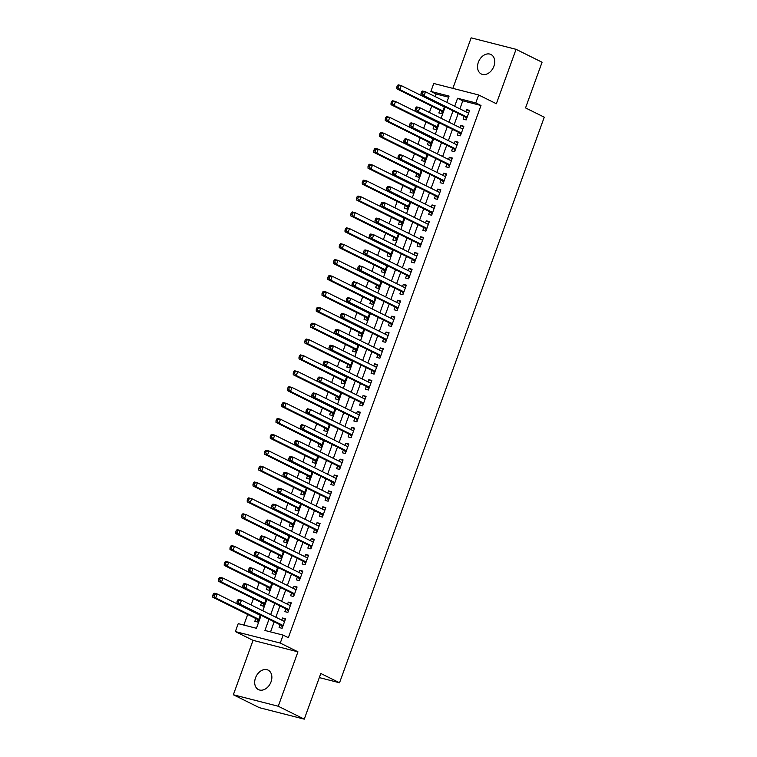 <?xml version="1.0" encoding="UTF-8"?>
<svg xmlns="http://www.w3.org/2000/svg" width="757" height="757" viewBox="0 0 757 757"><rect width="100%" height="100%" fill="white"/><g stroke="black" fill="none" stroke-linecap="round" stroke-linejoin="round"><path stroke-width="1.14" d="M478.358 62.254A10.872 7.939 -63.6 0 0 481.291 73.987A10.872 7.939 -63.6 0 0 493.895 66.228A10.872 7.939 -63.6 0 0 490.962 54.504A10.872 7.939 -63.6 0 0 478.358 62.254M255.506 677.865A10.872 7.939 -63.6 0 0 258.449 689.599A10.872 7.939 -63.6 0 0 271.044 681.839A10.872 7.939 -63.6 0 0 268.11 670.115A10.872 7.939 -63.6 0 0 255.506 677.865M448.674 97.227L436.089 94.01L430.884 91.427L433.761 83.488L478.661 94.966L475.793 102.914L457.588 98.259L454.683 106.273M319.312 677.6L339.533 682.767L544.264 117.193L525.538 107.91L542.069 62.235L516.056 49.328L471.147 37.85L452.866 88.37M339.533 682.767L320.807 673.475L304.267 719.15L259.367 707.672L233.345 694.765L278.254 706.243L297.946 651.834L280.26 643.062L235.351 631.584L238.228 623.636L256.434 628.291L261.127 615.337M297.946 651.834L253.046 640.356L233.345 694.765M253.046 640.356L235.351 631.584M436.089 94.01L435.161 96.584M431.708 106.122L429.408 112.471M425.954 122.009L423.655 128.359M420.201 137.897L417.902 144.246M414.458 153.785L412.158 160.134M408.704 169.663L406.405 176.021M402.951 185.55L400.652 191.909M397.198 201.438L394.899 207.797M391.454 217.325L389.155 223.675M385.701 233.213L383.402 239.562M379.948 249.1L377.648 255.45M374.195 264.988L371.895 271.337M368.451 280.875L366.151 287.225M362.698 296.763L360.398 303.112M356.944 312.65L354.645 319M351.191 328.538L348.892 334.887M345.447 344.426L343.148 350.775M339.694 360.304L337.395 366.662M333.941 376.191L331.642 382.55M328.188 392.079L325.888 398.437M322.435 407.966L320.145 414.316M316.691 423.854L314.392 430.203M310.938 439.741L308.638 446.091M305.185 455.629L302.885 461.978M299.431 471.516L297.132 477.866M293.688 487.404L291.388 493.753M287.934 503.291L285.635 509.641M282.181 519.179L279.882 525.528M276.428 535.067L274.129 541.416M270.684 550.954L268.385 557.303M264.931 566.832L262.632 573.191M259.178 582.72L256.878 589.078M253.425 598.607L251.125 604.957M247.681 614.495L243.849 625.074M304.267 719.15L278.254 706.243M464.126 116.37L463.123 119.142L466.161 119.918L469.605 110.39L466.577 109.614L465.792 111.781M458.373 132.257L457.37 135.03L460.407 135.806L463.852 126.277L460.824 125.501L460.038 127.668M452.629 148.135L451.617 150.917L454.654 151.693L458.108 142.165L455.071 141.389L454.285 143.546M446.876 164.023L445.873 166.805L448.901 167.581L452.355 158.052L449.317 157.276L448.541 159.434M441.123 179.911L440.12 182.692L443.148 183.468L446.602 173.94L443.564 173.164L442.788 175.321M435.37 195.798L434.367 198.58L437.404 199.356L440.848 189.827L437.82 189.051L437.035 191.209M429.626 211.686L428.613 214.468L431.651 215.243L435.105 205.715L432.067 204.939L431.282 207.096M423.873 227.573L422.87 230.355L425.898 231.131L429.351 221.602L426.314 220.826L425.538 222.984M418.119 243.461L417.116 246.243L420.144 247.019L423.598 237.48L420.561 236.704L419.785 238.871M412.366 259.348L411.363 262.13L414.401 262.906L417.845 253.368L414.817 252.592L414.032 254.759M406.623 275.236L405.61 278.018L408.648 278.794L412.101 269.255L409.064 268.48L408.278 270.646M400.869 291.123L399.866 293.905L402.894 294.681L406.348 285.143L403.311 284.367L402.525 286.534M395.116 307.011L394.113 309.783L397.141 310.559L400.595 301.031L397.557 300.255L396.782 302.422M389.363 322.898L388.36 325.671L391.397 326.447L394.842 316.918L391.814 316.142L391.028 318.309M383.619 338.786L382.607 341.558L385.644 342.334L389.098 332.806L386.061 332.03L385.275 334.187M377.866 354.664L376.854 357.446L379.891 358.222L383.345 348.693L380.307 347.917L379.522 350.075M372.113 370.552L371.11 373.333L374.138 374.109L377.592 364.581L374.554 363.805L373.778 365.962M366.36 386.439L365.357 389.221L368.394 389.997L371.838 380.468L368.81 379.692L368.025 381.85M360.616 402.327L359.603 405.109L362.641 405.884L366.085 396.356L363.057 395.58L362.272 397.737M354.863 418.214L353.85 420.996L356.888 421.772L360.341 412.243L357.304 411.467L356.519 413.625M349.109 434.102L348.106 436.884L351.134 437.66L354.588 428.121L351.551 427.345L350.775 429.512M343.356 449.989L342.353 452.771L345.391 453.547L348.835 444.009L345.807 443.233L345.022 445.4M337.613 465.877L336.6 468.659L339.638 469.435L343.082 459.896L340.054 459.12L339.268 461.287M331.859 481.764L330.847 484.546L333.884 485.322L337.338 475.784L334.301 475.008L333.515 477.175M326.106 497.652L325.103 500.434L328.131 501.2L331.585 491.672L328.547 490.896L327.772 493.062M320.353 513.539L319.35 516.312L322.387 517.088L325.832 507.559L322.804 506.783L322.018 508.95M314.6 529.427L313.597 532.199L316.634 532.975L320.079 523.447L317.051 522.671L316.265 524.828M308.856 545.305L307.844 548.087L310.881 548.863L314.335 539.334L311.297 538.558L310.512 540.716M303.103 561.192L302.1 563.974L305.128 564.75L308.582 555.222L305.544 554.446L304.768 556.603M297.35 577.08L296.347 579.862L299.375 580.638L302.828 571.109L299.791 570.333L299.015 572.491M291.596 592.968L290.593 595.75L293.631 596.525L297.075 586.997L294.047 586.221L293.262 588.378M285.853 608.855L284.84 611.637L287.878 612.413L291.331 602.884L288.294 602.108L287.509 604.266M255.828 618.535L254.816 621.317L257.853 622.093L260.427 614.987M261.581 602.648L260.569 605.43L263.606 606.206L266.18 599.099M267.325 586.76L266.322 589.542L269.36 590.318L271.933 583.212M273.078 570.882L272.075 573.655L275.103 574.431L277.677 567.324M278.831 554.995L277.828 557.767L280.856 558.543L283.43 551.437M284.585 539.107L283.572 541.889L286.61 542.665L289.183 535.549M290.328 523.219L289.325 526.001L292.363 526.777L294.937 519.662M296.082 507.332L295.079 510.114L298.107 510.89L300.68 503.784M301.835 491.444L300.832 494.226L303.86 495.002L306.434 487.896M307.588 475.557L306.576 478.339L309.613 479.115L312.187 472.008M313.332 459.669L312.329 462.451L315.366 463.227L317.94 456.121M319.085 443.782L318.082 446.564L321.11 447.34L323.684 440.233M324.838 427.894L323.835 430.676L326.863 431.452L329.437 424.346M330.591 412.007L329.579 414.789L332.616 415.565L335.19 408.458M336.335 396.119L335.332 398.901L338.37 399.677L340.943 392.571M342.088 380.241L341.085 383.014L344.123 383.79L346.687 376.683M347.842 364.354L346.838 367.126L349.866 367.902L352.44 360.796M353.595 348.466L352.582 351.248L355.62 352.014L358.193 344.908M359.348 332.578L358.335 335.36L361.373 336.136L363.947 329.021M365.092 316.691L364.089 319.473L367.126 320.249L369.69 313.143M370.845 300.803L369.842 303.585L372.87 304.361L375.444 297.255M376.598 284.916L375.586 287.698L378.623 288.474L381.197 281.367M382.351 269.028L381.339 271.81L384.376 272.586L386.95 265.48M388.095 253.141L387.092 255.923L390.129 256.699L392.703 249.592M393.848 237.253L392.845 240.035L395.873 240.811L398.447 233.705M399.601 221.366L398.589 224.148L401.626 224.924L404.2 217.817M405.355 205.478L404.342 208.26L407.38 209.036L409.953 201.93M411.098 189.6L410.095 192.373L413.133 193.149L415.707 186.042M416.852 173.713L415.848 176.485L418.876 177.261L421.45 170.155M422.605 157.825L421.602 160.607L424.63 161.373L427.203 154.267M428.358 141.938L427.345 144.719L430.383 145.495L432.957 138.38M434.102 126.05L433.099 128.832L436.136 129.608L438.71 122.502M439.855 110.162L438.852 112.944L441.88 113.72L444.454 106.614M268.99 619.235L264.931 630.467L283.137 635.114L288.341 637.697L480.988 105.488L462.792 100.832L459.887 108.847M458.231 113.436L454.134 124.735M452.478 129.324L448.39 140.622M446.725 145.212L442.637 156.51M440.971 161.099L436.884 172.397M435.228 176.987L431.13 188.285M429.474 192.874L425.387 204.172M423.721 208.762L419.633 220.06M417.968 224.649L413.88 235.947M412.215 240.537L408.127 251.835M406.471 256.424L402.383 267.713M400.718 272.312L396.63 283.601M394.965 288.19L390.877 299.488M389.212 304.077L385.124 315.376M383.468 319.965L379.38 331.263M377.715 335.853L373.627 347.151M371.961 351.74L367.874 363.038M366.208 367.628L362.12 378.926M360.464 383.515L356.367 394.813M354.711 399.403L350.623 410.701M348.958 415.29L344.87 426.588M343.205 431.178L339.117 442.476M337.461 447.065L333.364 458.354M331.708 462.953L327.62 474.242M325.955 478.831L321.867 490.129M320.202 494.718L316.114 506.017M314.458 510.606L310.361 521.904M308.705 526.494L304.617 537.792M302.951 542.381L298.864 553.679M297.198 558.269L293.11 569.567M291.454 574.156L287.357 585.454M285.701 590.044L281.613 601.342M279.948 605.931L275.86 617.229M274.195 621.819L270.552 631.896M280.099 624.743L279.096 627.525L282.124 628.301L285.578 618.762L282.541 617.996L281.765 620.153M478.661 94.966L496.355 103.737L516.056 49.328M480.988 105.488L475.793 102.914M283.137 635.114L280.26 643.062M446.819 102.365L449.09 96.082L430.884 91.427M262.783 610.748L266.88 599.449M268.536 594.86L272.624 583.562M274.289 578.973L278.377 567.674M280.043 563.085L284.13 551.787M285.786 547.197L289.884 535.899M291.54 531.31L295.627 520.012M297.293 515.422L301.381 504.124M303.046 499.535L307.134 488.237M308.79 483.647L312.887 472.349M314.543 467.76L318.631 456.462M320.296 451.872L324.384 440.574M326.049 435.985L330.137 424.696M331.803 420.097L335.89 408.808M337.546 404.219L341.634 392.921M343.3 388.332L347.387 377.033M349.053 372.444L353.14 361.146M354.806 356.556L358.894 345.258M360.55 340.669L364.637 329.371M366.303 324.781L370.391 313.483M372.056 308.894L376.144 297.596M377.809 293.006L381.897 281.708M383.553 277.119L387.65 265.821M389.306 261.231L393.394 249.933M395.059 245.344L399.147 234.055M400.813 229.456L404.9 218.167M406.556 213.578L410.654 202.28M412.31 197.691L416.397 186.392M418.063 181.803L422.151 170.505M423.816 165.915L427.904 154.617M429.56 150.028L433.657 138.73M435.313 134.14L439.401 122.842M441.066 118.253L445.154 106.955M453.027 110.863L448.939 122.151M447.273 126.75L443.186 138.039M441.52 142.628L437.432 153.926M435.767 158.516L431.679 169.814M430.023 174.403L425.926 185.702M424.27 190.291L420.182 201.589M418.517 206.178L414.429 217.477M412.764 222.066L408.676 233.364M407.02 237.953L402.923 249.252M401.267 253.841L397.179 265.139M395.514 269.729L391.426 281.027M389.76 285.616L385.673 296.914M384.017 301.504L379.919 312.792M378.263 317.391L374.176 328.68M372.51 333.269L368.422 344.567M366.757 349.157L362.669 360.455M361.013 365.044L356.916 376.343M355.26 380.932L351.172 392.23M349.507 396.819L345.419 408.118M343.754 412.707L339.666 424.005M338 428.594L333.913 439.893M332.257 444.482L328.169 455.78M326.504 460.37L322.416 471.668M320.75 476.257L316.663 487.555M314.997 492.145L310.909 503.443M309.253 508.032L305.166 519.321M303.5 523.91L299.412 535.208M297.747 539.798L293.659 551.096M291.994 555.685L287.906 566.984M286.25 571.573L282.153 582.871M280.497 587.46L276.409 598.759M274.744 603.348L270.656 614.646M462.792 100.832L457.588 98.259M285.351 619.387L282.541 617.996M291.104 603.499L288.294 602.108M296.858 587.612L294.047 586.221M302.601 571.724L299.791 570.333M308.354 555.837L305.544 554.446M314.108 539.949L311.297 538.558M319.861 524.062L317.051 522.671M325.614 508.174L322.804 506.783M331.358 492.287L328.547 490.896M337.111 476.408L334.301 475.008M342.864 460.521L340.054 459.12M348.617 444.633L345.807 443.233M354.361 428.746L351.551 427.345M360.114 412.858L357.304 411.467M365.868 396.971L363.057 395.58M371.621 381.083L368.81 379.692M377.365 365.196L374.554 363.805M383.118 349.308L380.307 347.917M388.871 333.421L386.061 332.03M394.624 317.533L391.814 316.142M400.368 301.646L397.557 300.255M406.121 285.767L403.311 284.367M411.874 269.88L409.064 268.48M417.627 253.992L414.817 252.592M423.371 238.105L420.561 236.704M429.124 222.217L426.314 220.826M434.878 206.33L432.067 204.939M440.631 190.442L437.82 189.051M446.375 174.555L443.564 173.164M452.128 158.667L449.317 157.276M457.881 142.78L455.071 141.389M463.634 126.892L460.824 125.501M469.387 111.005L466.577 109.614M237.575 600.159L237.007 601.749L238.218 602.052L238.796 600.462L237.575 600.159L238.455 599.402L241.483 600.178L284.566 621.544M238.796 600.462L241.483 600.178L240.045 604.152L237.017 603.376L280.932 625.159A1.703 1.145 104.3 0 1 281.282 625.462L282.512 627.231M283.137 625.519L240.045 604.152L238.218 602.052M283.799 621.166L284.746 621.071M237.007 601.749L237.017 603.376M260.294 615.346L217.212 593.971L215.773 597.945L212.745 597.169L256.661 618.952A1.703 1.145 -75.7 0 1 257.002 619.254L258.241 621.024M260.238 614.892L259.528 614.958M213.947 595.854L214.524 594.264L213.304 593.952L212.736 595.541L213.947 595.854L215.773 597.945L258.856 619.311M213.304 593.952L214.184 593.195L217.212 593.971L214.524 594.264M212.745 597.169L212.736 595.541M243.328 584.272L242.751 585.861L243.972 586.164L244.539 584.584L243.328 584.272L244.208 583.515L247.236 584.29L290.319 605.657M244.539 584.584L247.236 584.29L245.798 588.265L242.77 587.489L286.685 609.271A1.703 1.145 104.3 0 1 287.026 609.574L288.266 611.344M288.881 609.631L245.798 588.265L243.972 586.164M289.553 605.278L290.489 605.184M242.751 585.861L242.77 587.489M249.081 568.384L248.504 569.974L249.715 570.286L250.293 568.696L249.081 568.384L249.952 567.627L252.989 568.403L296.072 589.769M250.293 568.696L252.989 568.403L251.551 572.377L248.514 571.601L292.429 593.384A1.703 1.145 104.3 0 1 292.779 593.687L294.019 595.456M294.634 593.743L251.551 572.377L249.715 570.286M295.306 589.391L296.242 589.296M248.504 569.974L248.514 571.601M254.835 552.496L254.257 554.086L255.469 554.398L256.046 552.809L254.835 552.496L255.705 551.739L258.743 552.515L301.825 573.891M256.046 552.809L258.743 552.515L257.304 556.49L254.267 555.714L298.182 577.496A1.703 1.145 104.3 0 1 298.532 577.799L299.763 579.569M300.387 577.856L257.304 556.49L255.469 554.398M301.049 573.503L301.996 573.418M254.257 554.086L254.267 555.714M260.578 536.609L260.011 538.199L261.222 538.511L261.799 536.921L260.578 536.609L261.458 535.852L264.486 536.628L307.579 558.004M261.799 536.921L264.486 536.628L263.048 540.602L260.02 539.826L303.935 561.609A1.703 1.145 104.3 0 1 304.286 561.921L305.516 563.681M306.14 561.968L263.048 540.602L261.222 538.511M306.803 557.616L307.749 557.531M260.011 538.199L260.02 539.826M266.048 599.459L222.965 578.083L221.527 582.057L218.499 581.281L262.414 603.064A1.703 1.145 -75.7 0 1 262.755 603.376L263.994 605.136M265.991 599.005L265.281 599.071M219.7 579.966L220.268 578.376L219.057 578.064L218.48 579.654L219.7 579.966L221.527 582.057L264.609 603.424M219.057 578.064L219.927 577.307L222.965 578.083L220.268 578.376M218.499 581.281L218.48 579.654M271.801 583.571L228.718 562.205L227.28 566.17L224.242 565.394L268.158 587.177A1.703 1.145 -75.7 0 1 268.508 587.489L269.747 589.249M271.735 583.117L271.034 583.183M225.444 564.079L226.021 562.489L224.81 562.177L224.233 563.766L225.444 564.079L227.28 566.17L270.363 587.536M224.81 562.177L225.681 561.429L228.718 562.205L226.021 562.489M224.242 565.394L224.233 563.766M277.554 567.684L234.471 546.317L233.033 550.282L229.996 549.506L273.911 571.289A1.703 1.145 -75.7 0 1 274.261 571.601L275.491 573.361M277.488 567.23L276.778 567.296M231.197 548.191L231.774 546.601L230.563 546.289L229.986 547.879L231.197 548.191L233.033 550.282L276.116 571.658M230.563 546.289L231.434 545.542L234.471 546.317L231.774 546.601M229.996 549.506L229.986 547.879M283.298 551.796L240.215 530.43L238.777 534.395L235.749 533.619L279.664 555.401A1.703 1.145 -75.7 0 1 280.014 555.714L281.244 557.474M283.241 551.342L282.531 551.418M236.95 532.303L237.528 530.714L236.307 530.402L235.739 531.991L236.95 532.303L238.777 534.395L281.869 555.77M236.307 530.402L237.187 529.654L240.215 530.43L237.528 530.714M235.749 533.619L235.739 531.991M266.332 520.721L265.754 522.311L266.975 522.623L267.543 521.034L266.332 520.721L267.212 519.974L270.24 520.74L313.322 542.116M267.543 521.034L270.24 520.74L268.801 524.715L265.773 523.939L309.689 545.721A1.703 1.145 104.3 0 1 310.029 546.034L311.269 547.794M311.884 546.081L268.801 524.715L266.975 522.623M312.556 541.728L313.493 541.643M265.754 522.311L265.773 523.939M289.051 535.909L245.968 514.542L244.53 518.507L241.502 517.741L285.417 539.514A1.703 1.145 -75.7 0 1 285.758 539.826L286.998 541.586M288.994 535.454L288.285 535.53M242.704 516.416L243.271 514.826L242.06 514.514L241.483 516.104L242.704 516.416L244.53 518.507L287.613 539.883M242.06 514.514L242.931 513.766L245.968 514.542L243.271 514.826M241.502 517.741L241.483 516.104M272.085 504.834L271.508 506.424L272.719 506.736L273.296 505.146L272.085 504.834L272.955 504.086L275.993 504.862L319.075 526.229M273.296 505.146L275.993 504.862L274.554 508.827L271.517 508.051L315.432 529.834A1.703 1.145 104.3 0 1 315.783 530.146L317.022 531.906M317.637 530.193L274.554 508.827L272.719 506.736M318.309 525.841L319.246 525.755M271.508 506.424L271.517 508.051M294.804 520.021L251.721 498.655L250.283 502.629L247.246 501.853L291.161 523.626A1.703 1.145 -75.7 0 1 291.511 523.939L292.751 525.699M294.738 519.567L294.038 519.643M248.447 500.528L249.025 498.939L247.813 498.626L247.236 500.216L248.447 500.528L250.283 502.629L293.366 523.995M247.813 498.626L248.684 497.879L251.721 498.655L249.025 498.939M247.246 501.853L247.236 500.216M277.838 488.946L277.261 490.536L278.472 490.848L279.049 489.259L277.838 488.946L278.708 488.199L281.746 488.975L324.829 510.341M279.049 489.259L281.746 488.975L280.308 492.939L277.27 492.164L321.186 513.946A1.703 1.145 104.3 0 1 321.536 514.258L322.766 516.019M323.39 514.315L280.308 492.939L278.472 490.848M324.053 509.963L324.999 509.868M277.261 490.536L277.27 492.164M300.557 504.134L257.475 482.767L256.036 486.742L252.999 485.966L296.914 507.748A1.703 1.145 -75.7 0 1 297.264 508.051L298.495 509.821M300.491 503.689L299.781 503.755M254.201 484.641L254.778 483.051L253.567 482.748L252.989 484.329L254.201 484.641L256.036 486.742L299.119 508.108M253.567 482.748L254.437 481.991L257.475 482.767L254.778 483.051M252.999 485.966L252.989 484.329M283.582 473.059L283.014 474.648L284.225 474.961L284.802 473.371L283.582 473.059L284.462 472.311L287.49 473.087L330.582 494.453M284.802 473.371L287.49 473.087L286.061 477.052L283.023 476.276L326.939 498.059A1.703 1.145 104.3 0 1 327.289 498.371L328.519 500.131M329.144 498.428L286.061 477.052L284.225 474.961M329.806 494.075L330.752 493.98M283.014 474.648L283.023 476.276M306.311 488.246L263.218 466.88L261.78 470.854L258.752 470.078L302.668 491.861A1.703 1.145 -75.7 0 1 303.018 492.164L304.248 493.933M306.244 487.801L305.535 487.868M259.954 468.753L260.531 467.164L259.31 466.861L258.743 468.451L259.954 468.753L261.78 470.854L304.872 492.22M259.31 466.861L260.19 466.104L263.218 466.88L260.531 467.164M258.752 470.078L258.743 468.451M289.335 457.171L288.758 458.761L289.978 459.073L290.546 457.483L289.335 457.171L290.215 456.424L293.243 457.2L336.326 478.566M290.546 457.483L293.243 457.2L291.805 461.174L288.777 460.398L332.692 482.171A1.703 1.145 104.3 0 1 333.033 482.483L334.272 484.243M334.887 482.54L291.805 461.174L289.978 459.073M335.559 478.187L336.496 478.093M288.758 458.761L288.777 460.398M312.054 472.359L268.972 450.992L267.533 454.966L264.505 454.191L308.421 475.973A1.703 1.145 -75.7 0 1 308.761 476.276L310.001 478.046M311.998 471.914L311.288 471.98M265.707 452.866L266.275 451.286L265.064 450.973L264.486 452.563L265.707 452.866L267.533 454.966L310.616 476.333M265.064 450.973L265.944 450.216L268.972 450.992L266.275 451.286M264.505 454.191L264.486 452.563M295.088 441.293L294.511 442.873L295.722 443.186L296.299 441.596L295.088 441.293L295.959 440.536L298.996 441.312L342.079 462.678M296.299 441.596L298.996 441.312L297.558 445.286L294.52 444.51L338.436 466.284A1.703 1.145 104.3 0 1 338.786 466.596L340.025 468.356M340.641 466.653L297.558 445.286L295.722 443.186M341.312 462.3L342.249 462.205M294.511 442.873L294.52 444.51M317.808 456.471L274.725 435.105L273.286 439.079L270.249 438.303L314.164 460.086A1.703 1.145 -75.7 0 1 314.515 460.388L315.754 462.158M317.741 456.026L317.041 456.093M271.451 436.978L272.028 435.398L270.817 435.086L270.24 436.675L271.451 436.978L273.286 439.079L316.369 460.445M270.817 435.086L271.687 434.329L274.725 435.105L272.028 435.398M270.249 438.303L270.24 436.675M300.841 425.406L300.264 426.986L301.475 427.298L302.052 425.708L300.841 425.406L301.712 424.649L304.749 425.425L347.832 446.791M302.052 425.708L304.749 425.425L303.311 429.399L300.274 428.623L344.189 450.406A1.703 1.145 104.3 0 1 344.539 450.708L345.779 452.478M346.394 450.765L303.311 429.399L301.475 427.298M347.056 446.412L348.002 446.318M300.264 426.986L300.274 428.623M323.561 440.583L280.478 419.217L279.04 423.191L276.002 422.415L319.918 444.198A1.703 1.145 -75.7 0 1 320.268 444.501L321.498 446.27M323.494 440.139L322.785 440.205M277.204 421.1L277.781 419.51L276.57 419.198L275.993 420.788L277.204 421.1L279.04 423.191L322.122 444.558M276.57 419.198L277.44 418.441L280.478 419.217L277.781 419.51M276.002 422.415L275.993 420.788M306.594 409.518L306.017 411.108L307.228 411.411L307.806 409.821L306.594 409.518L307.465 408.761L310.502 409.537L353.585 430.903M307.806 409.821L310.502 409.537L309.064 413.511L306.027 412.735L349.942 434.518A1.703 1.145 104.3 0 1 350.292 434.821L351.522 436.59M352.147 434.878L309.064 413.511L307.228 411.411M352.809 430.525L353.756 430.43M306.017 411.108L306.027 412.735M329.314 424.705L286.222 403.33L284.783 407.304L281.755 406.528L325.671 428.311A1.703 1.145 -75.7 0 1 326.021 428.613L327.251 430.383M329.248 424.251L328.538 424.317M282.957 405.213L283.534 403.623L282.314 403.311L281.746 404.9L282.957 405.213L284.783 407.304L327.876 428.67M282.314 403.311L283.194 402.554L286.222 403.33L283.534 403.623M281.755 406.528L281.746 404.9M312.338 393.631L311.761 395.22L312.982 395.523L313.559 393.943L312.338 393.631L313.218 392.874L316.246 393.649L359.329 415.016M313.559 393.943L316.246 393.649L314.808 397.624L311.78 396.848L355.695 418.63A1.703 1.145 104.3 0 1 356.036 418.933L357.276 420.703M357.891 418.99L314.808 397.624L312.982 395.523M358.563 414.637L359.499 414.543M311.761 395.22L311.78 396.848M335.058 408.818L291.975 387.442L290.537 391.416L287.509 390.64L331.424 412.423A1.703 1.145 -75.7 0 1 331.765 412.735L333.004 414.495M335.001 408.364L334.291 408.43M288.71 389.325L289.278 387.735L288.067 387.423L287.49 389.013L288.71 389.325L290.537 391.416L333.619 412.783M288.067 387.423L288.947 386.666L291.975 387.442L289.278 387.735M287.509 390.64L287.49 389.013M318.091 377.743L317.514 379.333L318.735 379.645L319.303 378.055L318.091 377.743L318.962 376.986L321.999 377.762L365.082 399.128M319.303 378.055L321.999 377.762L320.561 381.736L317.524 380.96L361.449 402.743A1.703 1.145 104.3 0 1 361.789 403.046L363.029 404.815M363.644 403.103L320.561 381.736L318.735 379.645M364.316 398.75L365.252 398.655M317.514 379.333L317.524 380.96M340.811 392.93L297.728 371.555L296.29 375.529L293.252 374.753L337.168 396.536A1.703 1.145 -75.7 0 1 337.518 396.848L338.757 398.608M340.754 392.476L340.044 392.542M294.454 373.438L295.031 371.848L293.82 371.536L293.243 373.125L294.454 373.438L296.29 375.529L339.373 396.895M293.82 371.536L294.691 370.788L297.728 371.555L295.031 371.848M293.252 374.753L293.243 373.125M323.845 361.855L323.267 363.445L324.479 363.757L325.056 362.168L323.845 361.855L324.715 361.098L327.753 361.874L370.835 383.25M325.056 362.168L327.753 361.874L326.314 365.849L323.277 365.073L367.192 386.855A1.703 1.145 104.3 0 1 367.542 387.158L368.782 388.928M369.397 387.215L326.314 365.849L324.479 363.757M370.069 382.862L371.006 382.777M323.267 363.445L323.277 365.073M346.564 377.043L303.481 355.676L302.043 359.641L299.006 358.865L342.921 380.648A1.703 1.145 -75.7 0 1 343.271 380.96L344.501 382.72M346.498 376.589L345.788 376.655M300.207 357.55L300.784 355.96L299.573 355.648L298.996 357.238L300.207 357.55L302.043 359.641L345.126 381.017M299.573 355.648L300.444 354.901L303.481 355.676L300.784 355.96M299.006 358.865L298.996 357.238M329.598 345.968L329.021 347.558L330.232 347.87L330.809 346.28L329.598 345.968L330.468 345.211L333.506 345.987L376.589 367.363M330.809 346.28L333.506 345.987L332.068 349.961L329.03 349.185L372.946 370.968A1.703 1.145 104.3 0 1 373.296 371.271L374.526 373.04M375.15 371.327L332.068 349.961L330.232 347.87M375.813 366.975L376.759 366.89M329.021 347.558L329.03 349.185M352.317 361.155L309.225 339.789L307.796 343.754L304.759 342.978L348.674 364.76A1.703 1.145 -75.7 0 1 349.024 365.073L350.254 366.833M352.251 360.701L351.541 360.777M305.96 341.662L306.538 340.073L305.317 339.761L304.749 341.35L305.96 341.662L307.796 343.754L350.879 365.129M305.317 339.761L306.197 339.013L309.225 339.789L306.538 340.073M304.759 342.978L304.749 341.35M335.342 330.08L334.774 331.67L335.985 331.982L336.562 330.393L335.342 330.08L336.222 329.323L339.25 330.099L382.332 351.475M336.562 330.393L339.25 330.099L337.811 334.074L334.783 333.298L378.699 355.08A1.703 1.145 104.3 0 1 379.039 355.393L380.279 357.153M380.894 355.44L337.811 334.074L335.985 331.982M381.566 351.087L382.503 351.002M334.774 331.67L334.783 333.298M358.061 345.268L314.978 323.901L313.54 327.866L310.512 327.1L354.427 348.873A1.703 1.145 -75.7 0 1 354.768 349.185L356.008 350.945M358.004 344.813L357.295 344.889M311.714 325.775L312.281 324.185L311.07 323.873L310.493 325.463L311.714 325.775L313.54 327.866L356.623 349.242M311.07 323.873L311.95 323.125L314.978 323.901L312.281 324.185M310.512 327.1L310.493 325.463M341.095 314.193L340.518 315.783L341.738 316.095L342.306 314.505L341.095 314.193L341.965 313.445L345.003 314.221L388.086 335.588M342.306 314.505L345.003 314.221L343.564 318.186L340.527 317.41L384.452 339.193A1.703 1.145 104.3 0 1 384.793 339.505L386.032 341.265M386.647 339.552L343.564 318.186L341.738 316.095M387.319 335.2L388.256 335.114M340.518 315.783L340.527 317.41M363.814 329.38L320.731 308.014L319.293 311.988L316.256 311.212L360.181 332.985A1.703 1.145 -75.7 0 1 360.521 333.298L361.761 335.058M363.757 328.926L363.048 329.002M317.457 309.887L318.035 308.298L316.823 307.985L316.246 309.575L317.457 309.887L319.293 311.988L362.376 333.354M316.823 307.985L317.694 307.238L320.731 308.014L318.035 308.298M316.256 311.212L316.246 309.575M346.848 298.305L346.271 299.895L347.482 300.207L348.059 298.618L346.848 298.305L347.718 297.558L350.756 298.334L393.839 319.7M348.059 298.618L350.756 298.334L349.318 302.298L346.28 301.523L390.196 323.305A1.703 1.145 104.3 0 1 390.546 323.618L391.785 325.378M392.4 323.674L349.318 302.298L347.482 300.207M393.072 319.312L394.009 319.227M346.271 299.895L346.28 301.523M369.567 313.493L326.485 292.126L325.046 296.101L322.009 295.325L365.924 317.107A1.703 1.145 -75.7 0 1 366.274 317.41L367.514 319.17M369.501 313.048L368.801 313.114M323.211 294L323.788 292.41L322.577 292.107L321.999 293.688L323.211 294L325.046 296.101L368.129 317.467M322.577 292.107L323.447 291.35L326.485 292.126L323.788 292.41M322.009 295.325L321.999 293.688M352.601 282.418L352.024 284.007L353.235 284.32L353.812 282.73L352.601 282.418L353.472 281.67L356.509 282.446L399.592 303.812M353.812 282.73L356.509 282.446L355.071 286.411L352.033 285.635L395.949 307.418A1.703 1.145 104.3 0 1 396.299 307.73L397.529 309.49M398.154 307.787L355.071 286.411L353.235 284.32M398.816 303.434L399.762 303.339M352.024 284.007L352.033 285.635M375.321 297.605L332.238 276.239L330.8 280.213L327.762 279.437L371.678 301.22A1.703 1.145 -75.7 0 1 372.028 301.523L373.258 303.292M375.254 297.16L374.545 297.227M328.964 278.112L329.541 276.523L328.33 276.22L327.753 277.81L328.964 278.112L330.8 280.213L373.882 301.579M328.33 276.22L329.2 275.463L332.238 276.239L329.541 276.523M327.762 279.437L327.753 277.81M358.345 266.53L357.777 268.12L358.988 268.432L359.566 266.843L358.345 266.53L359.225 265.783L362.253 266.559L405.336 287.925M359.566 266.843L362.253 266.559L360.815 270.533L357.787 269.757L401.702 291.53A1.703 1.145 104.3 0 1 402.052 291.842L403.282 293.602M403.907 291.899L360.815 270.533L358.988 268.432M404.569 287.546L405.515 287.452M357.777 268.12L357.787 269.757M381.064 281.718L337.982 260.351L336.543 264.325L333.515 263.55L377.431 285.332A1.703 1.145 -75.7 0 1 377.771 285.635L379.011 287.405M381.008 281.273L380.298 281.339M334.717 262.225L335.294 260.635L334.074 260.332L333.506 261.922L334.717 262.225L336.543 264.325L379.626 285.692M334.074 260.332L334.954 259.575L337.982 260.351L335.294 260.635M333.515 263.55L333.506 261.922M364.098 250.643L363.521 252.232L364.742 252.545L365.309 250.955L364.098 250.643L364.969 249.895L368.006 250.671L411.089 272.037M365.309 250.955L368.006 250.671L366.568 254.645L363.54 253.869L407.455 275.643A1.703 1.145 104.3 0 1 407.796 275.955L409.035 277.715M409.651 276.012L366.568 254.645L364.742 252.545M410.322 271.659L411.259 271.564M363.521 252.232L363.54 253.869M386.818 265.83L343.735 244.464L342.296 248.438L339.259 247.662L383.184 269.445A1.703 1.145 -75.7 0 1 383.525 269.747L384.764 271.517M386.761 265.385L386.051 265.452M340.47 246.337L341.038 244.757L339.827 244.445L339.25 246.034L340.47 246.337L342.296 248.438L385.379 269.804M339.827 244.445L340.697 243.688L343.735 244.464L341.038 244.757M339.259 247.662L339.25 246.034M369.851 234.765L369.274 236.345L370.485 236.657L371.062 235.067L369.851 234.765L370.722 234.008L373.759 234.784L416.842 256.15M371.062 235.067L373.759 234.784L372.321 238.758L369.284 237.982L413.199 259.765A1.703 1.145 104.3 0 1 413.549 260.067L414.789 261.837M415.404 260.124L372.321 238.758L370.485 236.657M416.076 255.771L417.012 255.677M369.274 236.345L369.284 237.982M392.571 249.942L349.488 228.576L348.05 232.55L345.012 231.774L388.928 253.557A1.703 1.145 -75.7 0 1 389.278 253.86L390.517 255.629M392.505 249.498L391.804 249.564M346.214 230.459L346.791 228.869L345.58 228.557L345.003 230.147L346.214 230.459L348.05 232.55L391.132 253.917M345.58 228.557L346.451 227.8L349.488 228.576L346.791 228.869M345.012 231.774L345.003 230.147M375.604 218.877L375.027 220.467L376.238 220.77L376.816 219.18L375.604 218.877L376.475 218.12L379.512 218.896L422.595 240.262M376.816 219.18L379.512 218.896L378.074 222.87L375.037 222.094L418.952 243.877A1.703 1.145 104.3 0 1 419.302 244.18L420.532 245.949M421.157 244.237L378.074 222.87L376.238 220.77M421.819 239.884L422.766 239.789M375.027 220.467L375.037 222.094M398.324 234.064L355.241 212.689L353.803 216.663L350.765 215.887L394.681 237.67A1.703 1.145 -75.7 0 1 395.031 237.972L396.261 239.742M398.258 233.61L397.548 233.676M351.967 214.572L352.544 212.982L351.333 212.67L350.756 214.259L351.967 214.572L353.803 216.663L396.886 238.029M351.333 212.67L352.204 211.913L355.241 212.689L352.544 212.982M350.765 215.887L350.756 214.259M381.348 202.99L380.78 204.579L381.992 204.882L382.569 203.302L381.348 202.99L382.228 202.233L385.256 203.008L428.339 224.375M382.569 203.302L385.256 203.008L383.818 206.983L380.79 206.207L424.705 227.989A1.703 1.145 104.3 0 1 425.055 228.292L426.286 230.062M426.91 228.349L383.818 206.983L381.992 204.882M427.573 223.996L428.519 223.902M380.78 204.579L380.79 206.207M404.068 218.177L360.985 196.801L359.547 200.775L356.519 199.999L400.434 221.782A1.703 1.145 -75.7 0 1 400.775 222.094L402.014 223.854M404.011 217.723L403.301 217.789M357.72 198.684L358.298 197.094L357.077 196.782L356.509 198.372L357.72 198.684L359.547 200.775L402.629 222.142M357.077 196.782L357.957 196.025L360.985 196.801L358.298 197.094M356.519 199.999L356.509 198.372M387.101 187.102L386.524 188.692L387.745 188.995L388.313 187.414L387.101 187.102L387.981 186.345L391.009 187.121L434.092 208.487M388.313 187.414L391.009 187.121L389.571 191.095L386.543 190.319L430.459 212.102A1.703 1.145 104.3 0 1 430.799 212.405L432.039 214.174M432.654 212.462L389.571 191.095L387.745 188.995M433.326 208.109L434.263 208.014M386.524 188.692L386.543 190.319M409.821 202.289L366.738 180.914L365.3 184.888L362.272 184.112L406.187 205.895A1.703 1.145 -75.7 0 1 406.528 206.207L407.768 207.967M409.764 201.835L409.054 201.901M363.474 182.797L364.041 181.207L362.83 180.895L362.253 182.484L363.474 182.797L365.3 184.888L408.383 206.254M362.83 180.895L363.701 180.147L366.738 180.914L364.041 181.207M362.272 184.112L362.253 182.484M392.855 171.214L392.277 172.804L393.489 173.116L394.066 171.527L392.855 171.214L393.725 170.457L396.763 171.233L439.845 192.6M394.066 171.527L396.763 171.233L395.324 175.208L392.287 174.432L436.202 196.214A1.703 1.145 104.3 0 1 436.552 196.517L437.792 198.287M438.407 196.574L395.324 175.208L393.489 173.116M439.079 192.221L440.016 192.136M392.277 172.804L392.287 174.432M415.574 186.402L372.491 165.035L371.053 169L368.016 168.224L411.931 190.007A1.703 1.145 -75.7 0 1 412.281 190.319L413.521 192.079M415.508 185.948L414.808 186.014M369.217 166.909L369.795 165.319L368.583 165.007L368.006 166.597L369.217 166.909L371.053 169L414.136 190.376M368.583 165.007L369.454 164.26L372.491 165.035L369.795 165.319M368.016 168.224L368.006 166.597M398.608 155.327L398.031 156.917L399.242 157.229L399.819 155.639L398.608 155.327L399.478 154.57L402.516 155.346L445.599 176.722M399.819 155.639L402.516 155.346L401.078 159.32L398.04 158.544L441.956 180.327A1.703 1.145 104.3 0 1 442.306 180.63L443.536 182.399M444.16 180.686L401.078 159.32L399.242 157.229M444.823 176.334L445.769 176.249M398.031 156.917L398.04 158.544M421.327 170.514L378.245 149.148L376.806 153.113L373.769 152.337L417.684 174.119A1.703 1.145 -75.7 0 1 418.034 174.432L419.264 176.192M421.261 170.06L420.551 170.136M374.97 151.022L375.548 149.432L374.337 149.12L373.759 150.709L374.97 151.022L376.806 153.113L419.889 174.489M374.337 149.12L375.207 148.372L378.245 149.148L375.548 149.432M373.769 152.337L373.759 150.709M404.352 139.439L403.784 141.029L404.995 141.341L405.572 139.752L404.352 139.439L405.232 138.682L408.26 139.458L451.352 160.834M405.572 139.752L408.26 139.458L406.821 143.433L403.793 142.657L447.709 164.439A1.703 1.145 104.3 0 1 448.059 164.752L449.289 166.512M449.913 164.799L406.821 143.433L404.995 141.341M450.576 160.446L451.522 160.361M403.784 141.029L403.793 142.657M427.071 154.627L383.988 133.26L382.55 137.225L379.522 136.449L423.437 158.232A1.703 1.145 -75.7 0 1 423.788 158.544L425.018 160.304M427.014 154.173L426.305 154.248M380.724 135.134L381.301 133.544L380.08 133.232L379.512 134.822L380.724 135.134L382.55 137.225L425.642 158.601M380.08 133.232L380.96 132.484L383.988 133.26L381.301 133.544M379.522 136.449L379.512 134.822M410.105 123.552L409.528 125.142L410.748 125.454L411.316 123.864L410.105 123.552L410.985 122.804L414.013 123.58L457.096 144.947M411.316 123.864L414.013 123.58L412.574 127.545L409.546 126.769L453.462 148.552A1.703 1.145 104.3 0 1 453.803 148.864L455.042 150.624M455.657 148.911L412.574 127.545L410.748 125.454M456.329 144.559L457.266 144.473M409.528 125.142L409.546 126.769M432.824 138.739L389.741 117.373L388.303 121.347L385.275 120.571L429.191 142.344A1.703 1.145 -75.7 0 1 429.531 142.657L430.771 144.417M432.767 138.285L432.058 138.361M386.477 119.246L387.045 117.657L385.833 117.344L385.256 118.934L386.477 119.246L388.303 121.347L431.386 142.713M385.833 117.344L386.704 116.597L389.741 117.373L387.045 117.657M385.275 120.571L385.256 118.934M415.858 107.664L415.281 109.254L416.492 109.566L417.069 107.977L415.858 107.664L416.728 106.917L419.766 107.693L462.849 129.059M417.069 107.977L419.766 107.693L418.328 111.657L415.29 110.882L459.206 132.664A1.703 1.145 104.3 0 1 459.556 132.977L460.795 134.737M461.41 133.033L418.328 111.657L416.492 109.566M462.082 128.671L463.019 128.586M415.281 109.254L415.29 110.882M438.577 122.852L395.495 101.485L394.056 105.46L391.019 104.684L434.934 126.466A1.703 1.145 -75.7 0 1 435.284 126.769L436.524 128.529M438.511 122.407L437.811 122.473M392.221 103.359L392.798 101.769L391.587 101.466L391.009 103.047L392.221 103.359L394.056 105.46L437.139 126.826M391.587 101.466L392.457 100.709L395.495 101.485L392.798 101.769M391.019 104.684L391.009 103.047M421.611 91.777L421.034 93.366L422.245 93.679L422.822 92.089L421.611 91.777L422.482 91.029L425.519 91.805L468.602 113.171M422.822 92.089L425.519 91.805L424.081 95.77L421.043 94.994L464.959 116.777A1.703 1.145 104.3 0 1 465.309 117.089L466.539 118.849M467.164 117.146L424.081 95.77L422.245 93.679M467.826 112.793L468.772 112.698M421.034 93.366L421.043 94.994M444.331 106.964L401.248 85.598L399.81 89.572L396.772 88.796L440.688 110.579A1.703 1.145 -75.7 0 1 441.038 110.882L442.268 112.651M444.264 106.519L443.555 106.586M397.974 87.471L398.551 85.882L397.34 85.579L396.763 87.159L397.974 87.471L399.81 89.572L442.892 110.938M397.34 85.579L398.21 84.822L401.248 85.598L398.551 85.882M396.772 88.796L396.763 87.159M282.995 625.907L281.282 625.462M283.071 625.698L280.932 625.159M256.661 618.952L258.79 619.5M257.002 619.254L258.724 619.699M288.748 610.019L287.026 609.574M288.814 609.811L286.685 609.271M294.492 594.131L292.779 593.687M294.568 593.933L292.429 593.384M300.245 578.244L298.532 577.799M300.321 578.045L298.182 577.496M305.998 562.356L304.286 561.921M306.074 562.158L303.935 561.609M262.414 603.064L264.543 603.613M262.755 603.376L264.477 603.812M268.158 587.177L270.296 587.725M268.508 587.489L270.221 587.924M273.911 571.289L276.05 571.838M274.261 571.601L275.974 572.037M279.664 555.401L281.803 555.95M280.014 555.714L281.727 556.149M311.752 546.469L310.029 546.034M311.818 546.27L309.689 545.721M285.417 539.514L287.546 540.063M285.758 539.826L287.48 540.261M317.495 530.581L315.783 530.146M317.571 530.383L315.432 529.834M291.161 523.626L293.3 524.175M291.511 523.939L293.224 524.374M323.248 514.694L321.536 514.258M323.324 514.495L321.186 513.946M296.914 507.748L299.053 508.288M297.264 508.051L298.977 508.486M329.002 498.806L327.289 498.371M329.077 498.608L326.939 498.059M302.668 491.861L304.806 492.4M303.018 492.164L304.73 492.599M334.755 482.919L333.033 482.483M334.821 482.72L332.692 482.171M308.421 475.973L310.55 476.513M308.761 476.276L310.484 476.721M340.499 467.031L338.786 466.596M340.574 466.832L338.436 466.284M314.164 460.086L316.303 460.625M314.515 460.388L316.227 460.833M346.252 451.144L344.539 450.708M346.327 450.945L344.189 450.406M319.918 444.198L322.056 444.747M320.268 444.501L321.98 444.946M352.005 435.266L350.292 434.821M352.081 435.057L349.942 434.518M325.671 428.311L327.809 428.859M326.021 428.613L327.734 429.058M357.758 419.378L356.036 418.933M357.824 419.17L355.695 418.63M331.424 412.423L333.553 412.972M331.765 412.735L333.487 413.171M363.511 403.49L361.789 403.046M363.578 403.292L361.449 402.743M337.168 396.536L339.306 397.084M337.518 396.848L339.231 397.283M369.255 387.603L367.542 387.158M369.331 387.404L367.192 386.855M342.921 380.648L345.06 381.197M343.271 380.96L344.984 381.396M375.008 371.715L373.296 371.271M375.084 371.517L372.946 370.968M348.674 364.76L350.813 365.309M349.024 365.073L350.737 365.508M380.762 355.828L379.039 355.393M380.828 355.629L378.699 355.08M354.427 348.873L356.556 349.422M354.768 349.185L356.49 349.62M386.515 339.94L384.793 339.505M386.581 339.742L384.452 339.193M360.181 332.985L362.31 333.534M360.521 333.298L362.234 333.733M392.258 324.053L390.546 323.618M392.334 323.854L390.196 323.305M365.924 317.107L368.063 317.647M366.274 317.41L367.987 317.845M398.012 308.165L396.299 307.73M398.087 307.967L395.949 307.418M371.678 301.22L373.816 301.759M372.028 301.523L373.74 301.958M403.765 292.278L402.052 291.842M403.841 292.079L401.702 291.53M377.431 285.332L379.56 285.872M377.771 285.635L379.494 286.08M409.518 276.39L407.796 275.955M409.584 276.191L407.455 275.643M383.184 269.445L385.313 269.984M383.525 269.747L385.247 270.192M415.262 260.503L413.549 260.067M415.338 260.304L413.199 259.765M388.928 253.557L391.066 254.106M389.278 253.86L390.99 254.305M421.015 244.615L419.302 244.18M421.091 244.416L418.952 243.877M394.681 237.67L396.819 238.218M395.031 237.972L396.744 238.417M426.768 228.737L425.055 228.292M426.844 228.529L424.705 227.989M400.434 221.782L402.563 222.331M400.775 222.094L402.497 222.53M432.521 212.849L430.799 212.405M432.588 212.641L430.459 212.102M406.187 205.895L408.316 206.443M406.528 206.207L408.25 206.642M438.265 196.962L436.552 196.517M438.341 196.763L436.202 196.214M411.931 190.007L414.07 190.556M412.281 190.319L413.994 190.755M444.018 181.074L442.306 180.63M444.094 180.876L441.956 180.327M417.684 174.119L419.823 174.668M418.034 174.432L419.747 174.867M449.772 165.187L448.059 164.752M449.847 164.988L447.709 164.439M423.437 158.232L425.576 158.781M423.788 158.544L425.5 158.979M455.525 149.299L453.803 148.864M455.591 149.101L453.462 148.552M429.191 142.344L431.32 142.893M429.531 142.657L431.253 143.092M461.268 133.412L459.556 132.977M461.344 133.213L459.206 132.664M434.934 126.466L437.073 127.006M435.284 126.769L436.997 127.204M467.022 117.524L465.309 117.089M467.097 117.326L464.959 116.777M440.688 110.579L442.826 111.118M441.038 110.882L442.75 111.317"/></g></svg>
